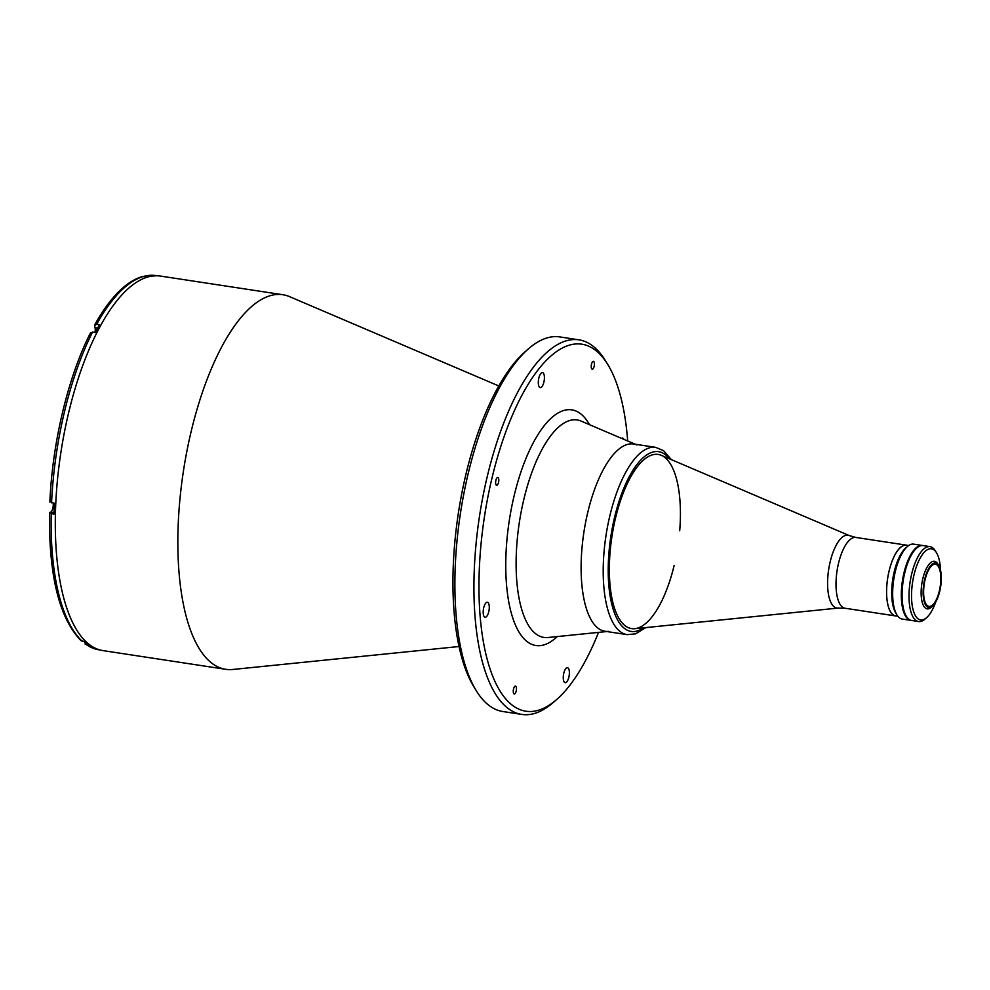 <?xml version="1.0" encoding="UTF-8"?>
<svg xmlns="http://www.w3.org/2000/svg" width="990" height="990" viewBox="0 0 990 990"><rect width="100%" height="100%" fill="white"/><g stroke="black" fill="none" stroke-linecap="round" stroke-linejoin="round"><path stroke-width="1.49" d="M661.295 455.338A88.098 33.338 98.7 0 0 658.164 454.435A88.098 33.338 98.7 0 0 615.632 517.621A88.098 33.338 98.7 0 0 631.62 628.613A88.098 33.338 98.7 0 0 634.887 628.7L838.258 608.07A36.828 13.934 -81.3 0 1 830.214 561.627A36.828 13.934 -81.3 0 1 849.309 535.59L661.295 455.338M907.36 545.391A35.813 13.551 98.7 0 0 906.407 545.144A35.813 13.551 98.7 0 0 889.119 570.834A35.813 13.551 98.7 0 0 895.616 615.941A35.813 13.551 98.7 0 0 896.606 616.003M908.585 545.577L906.382 545.243A35.714 13.514 98.7 0 0 889.144 570.859A35.714 13.514 98.7 0 0 895.628 615.854L897.831 616.188M932.568 606.165L931.194 607.365A24.057 9.108 -81.3 0 1 927.209 608.875A24.057 9.108 -81.3 0 1 922.841 578.556A24.057 9.108 -81.3 0 1 934.449 561.305A24.057 9.108 -81.3 0 1 937.815 563.941L938.755 565.488A22.547 8.526 -81.3 0 1 939.708 591.426A22.547 8.526 -81.3 0 1 932.568 606.165A22.547 8.526 -81.3 0 1 924.252 601.747A22.547 8.526 -81.3 0 1 924.722 579.187A22.547 8.526 -81.3 0 1 938.755 565.488M939.3 591.092A21.31 8.069 -81.3 0 1 929.004 606.375A21.31 8.069 -81.3 0 1 925.13 579.521A21.31 8.069 -81.3 0 1 935.426 564.238A21.31 8.069 -81.3 0 1 939.3 591.092M911.283 620.433A37.892 14.343 -81.3 0 1 910.899 620.384A37.892 14.343 -81.3 0 1 904.031 572.641A37.892 14.343 -81.3 0 1 922.321 545.465A37.892 14.343 -81.3 0 1 922.692 545.539M922.321 545.465L913.646 544.141A37.892 14.343 98.7 0 0 907.36 546.529A37.892 14.343 98.7 0 0 895.356 571.317A37.892 14.343 98.7 0 0 896.94 614.914A37.892 14.343 98.7 0 0 902.237 619.059L910.899 620.384M896.94 614.914L895.752 612.983A35.999 13.625 -81.3 0 1 894.255 571.577A35.999 13.625 -81.3 0 1 905.652 548.027L907.36 546.529M940.5 570.091A35.999 13.625 98.7 0 0 936.49 552.729A35.999 13.625 98.7 0 0 914.079 574.596A35.999 13.625 98.7 0 0 913.324 610.62A35.999 13.625 98.7 0 0 926.591 617.673A35.999 13.625 98.7 0 0 935.6 602.291M926.591 617.673L924.895 619.171A37.892 14.343 -81.3 0 1 918.596 621.559A37.892 14.343 -81.3 0 1 911.716 573.816A37.892 14.343 -81.3 0 1 930.018 546.641A37.892 14.343 -81.3 0 1 935.303 550.799L936.49 552.729M918.596 621.559L911.666 620.495A37.892 14.343 -81.3 0 1 904.786 572.752A37.892 14.343 -81.3 0 1 923.076 545.577L930.018 546.641M633.612 443.99A94.731 35.838 98.7 0 0 587.874 511.929A94.731 35.838 98.7 0 0 605.076 631.286L627.153 634.64A94.731 35.838 -81.3 0 1 609.964 515.295A94.731 35.838 -81.3 0 1 655.689 447.356L633.612 443.99M679.697 530.764A88.098 33.338 98.7 0 0 658.796 454.546A88.098 33.338 98.7 0 0 615.632 517.621A88.098 33.338 98.7 0 0 624.752 625.42A88.098 33.338 98.7 0 0 674.153 565.439M591.513 364.196A3.985 1.51 98.7 0 0 592.23 369.208A3.985 1.51 98.7 0 0 594.149 366.35A3.985 1.51 98.7 0 0 593.431 361.338A3.985 1.51 98.7 0 0 591.513 364.196M538.845 378.056A7.574 2.871 98.7 0 0 540.218 387.61A7.574 2.871 98.7 0 0 543.881 382.165A7.574 2.871 98.7 0 0 542.508 372.624A7.574 2.871 98.7 0 0 538.845 378.056M563.805 673.138A7.574 2.871 98.7 0 0 565.191 682.692A7.574 2.871 98.7 0 0 568.842 677.247A7.574 2.871 98.7 0 0 567.468 667.705A7.574 2.871 98.7 0 0 563.805 673.138M483.714 607.699A7.574 2.871 98.7 0 0 485.088 617.24A7.574 2.871 98.7 0 0 488.751 611.808A7.574 2.871 98.7 0 0 487.377 602.267A7.574 2.871 98.7 0 0 483.714 607.699M513.538 688.953A3.985 1.51 98.7 0 0 514.255 693.965A3.985 1.51 98.7 0 0 516.186 691.119A3.985 1.51 98.7 0 0 515.456 686.107A3.985 1.51 98.7 0 0 513.538 688.953M495.891 480.299A3.985 1.51 98.7 0 0 496.609 485.31A3.985 1.51 98.7 0 0 498.527 482.464A3.985 1.51 98.7 0 0 497.809 477.452A3.985 1.51 98.7 0 0 495.891 480.299M636.978 444.956A94.731 35.838 98.7 0 0 587.874 511.929A94.731 35.838 98.7 0 0 608.578 631.36M627.685 440.983A185.662 70.253 98.7 0 0 607.761 364.469A185.662 70.253 98.7 0 0 492.179 477.267A185.662 70.253 98.7 0 0 488.256 663.114A185.662 70.253 98.7 0 0 556.714 699.497A185.662 70.253 98.7 0 0 598.529 632.387M607.761 364.469L605.385 360.607A189.461 71.688 98.7 0 0 578.915 339.83A189.461 71.688 98.7 0 0 487.451 475.707A189.461 71.688 98.7 0 0 521.841 714.421A189.461 71.688 98.7 0 0 553.299 702.467L556.714 699.497M578.915 339.83L559.845 336.922A189.461 71.688 98.7 0 0 528.375 348.876A189.461 71.688 98.7 0 0 468.381 472.799A189.461 71.688 98.7 0 0 476.301 690.735A189.461 71.688 98.7 0 0 502.772 711.513L521.841 714.421M528.375 348.876L524.972 351.858A185.662 70.253 98.7 0 0 466.166 473.307A185.662 70.253 98.7 0 0 473.925 686.887L476.301 690.735M498.774 385.952L289.575 296.654A189.461 71.688 98.7 0 0 282.831 294.723A189.461 71.688 98.7 0 0 191.367 430.601A189.461 71.688 98.7 0 0 225.769 669.314A189.461 71.688 98.7 0 0 232.774 669.475L459.075 646.52M282.831 294.723L160.293 276.049A189.461 71.688 98.7 0 0 68.83 411.927A189.461 71.688 98.7 0 0 103.22 650.64L225.769 669.314M623.898 439.374A7.574 2.871 98.7 0 0 622.599 438.063A7.574 2.871 98.7 0 0 621.559 438.372M908.733 619.146A37.707 14.268 -81.3 0 1 908.399 618.886A37.707 14.268 -81.3 0 1 902.991 580.35A37.707 14.268 -81.3 0 1 919.883 545.997M84.113 641.285L86.056 644.391L88.84 644.812A189.263 71.614 -81.3 0 1 86.922 643.351A189.263 71.614 -81.3 0 1 85.053 641.73L81.032 640.703C59.276 618.193 48.758 575.623 49.5 512.981L53.967 514.181A189.263 71.614 -81.3 0 1 54.339 503.267L50.106 501.757M90.449 333.692L92.565 332.058L95.337 332.479A189.263 71.614 -81.3 0 1 99.47 324.646L96.698 324.225L94.594 325.846L95.04 327.678A5.68 2.153 -81.3 0 1 95.003 332.43M157.101 275.752L142.003 276.668C134.021 279.093 126.138 284.229 118.367 292.05C110.088 300.391 102.193 311.343 94.694 324.906L94.594 325.846M85.029 643.97L86.056 644.391A189.263 71.614 98.7 0 0 98.913 649.799L85.029 643.97M53.101 503.081A5.68 2.153 -81.3 0 1 50.775 512.065L49.735 512.684M849.309 535.59L855.855 537.446A35.813 13.551 98.7 0 0 838.567 563.124A35.813 13.551 98.7 0 0 845.064 608.244L895.616 615.941M669.364 458.778A90.944 34.415 98.7 0 0 614.691 516.842A90.944 34.415 98.7 0 0 612.142 605.608A90.944 34.415 98.7 0 0 643.611 627.808M589.52 424.698A119.208 45.107 98.7 0 0 514.243 495.297A119.208 45.107 98.7 0 0 512.115 615.916A119.208 45.107 98.7 0 0 557.246 636.57M635.332 444.25L580.994 421.047A109.989 41.617 98.7 0 0 523.97 498.824A109.989 41.617 98.7 0 0 548.014 637.51L606.796 631.546M51.195 513.761A189.263 71.614 98.7 0 0 82.281 641.297M97.626 328.074L95.04 327.678M155.937 275.579A189.263 71.614 98.7 0 0 96.698 324.225M54.005 512.56L50.775 512.065M92.565 332.058A189.263 71.614 98.7 0 0 51.567 502.846M838.258 608.07L845.064 608.244M855.855 537.446L906.407 545.144M671.393 459.645L663.585 450.673L655.689 447.356M645.814 627.586L635.605 633.848L627.153 634.64M100.089 649.972L98.913 649.799M49.859 502.066C52.408 442.27 68.174 376.571 90.535 332.776"/></g></svg>
